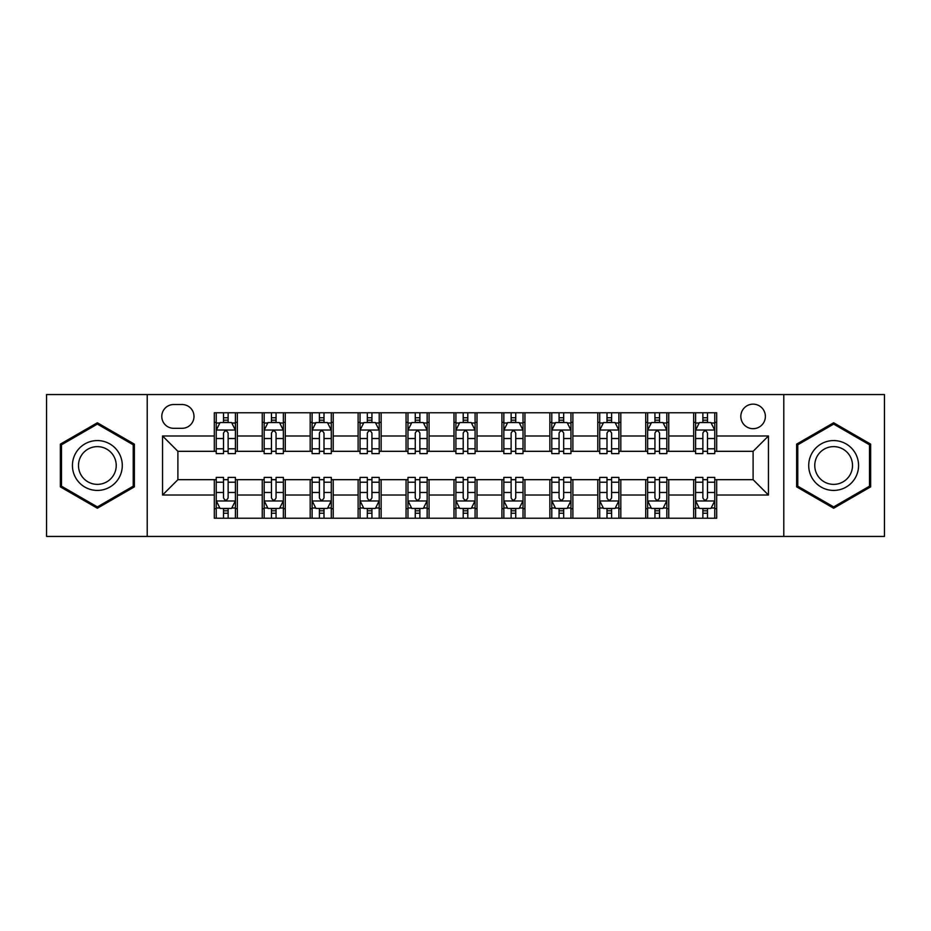 <?xml version="1.0" encoding="UTF-8"?>
<svg xmlns="http://www.w3.org/2000/svg" width="931" height="931" viewBox="0 0 931 931"><rect width="100%" height="100%" fill="white"/><g stroke="black" fill="none" stroke-linecap="round" stroke-linejoin="round"><path stroke-width="1.4" d="M753.109 404.147A12.266 12.266 0 0 0 740.832 416.413A12.266 12.266 0 0 0 753.109 428.691A12.266 12.266 0 0 0 765.375 416.413A12.266 12.266 0 0 0 753.109 404.147M783.786 536.442L884.45 536.442L884.45 394.558L783.786 394.558L783.786 536.442L147.214 536.442L147.214 394.558L46.55 394.558L46.55 536.442L147.214 536.442M173.678 428.307L182.115 428.307A11.894 11.894 0 0 0 193.997 416.413A11.894 11.894 0 0 0 182.115 404.531L173.678 404.531A11.894 11.894 0 0 0 161.785 416.413A11.894 11.894 0 0 0 173.678 428.307M783.786 394.558L147.214 394.558M214.316 495.024L162.553 495.024L162.553 435.976L214.316 435.976L214.316 451.314L177.891 451.314L177.891 479.686L214.316 479.686L214.316 518.23L716.684 518.23L716.684 479.686L753.109 479.686L753.109 451.314L716.684 451.314L716.684 435.976L768.447 435.976L768.447 495.024L716.684 495.024M716.684 435.976L716.684 412.77L214.316 412.77L214.316 435.976M693.665 412.77L693.665 451.314L695.585 451.314M702.87 451.314L707.479 451.314M714.764 451.314L716.684 451.314M693.665 451.314L666.829 451.314M645.73 412.77L645.73 451.314L647.65 451.314M654.935 451.314L659.544 451.314M645.73 451.314L618.894 451.314M597.795 412.77L597.795 451.314L599.715 451.314M607 451.314L611.609 451.314M597.795 451.314L570.959 451.314M549.86 412.77L549.86 451.314L551.78 451.314M559.066 451.314L563.674 451.314M549.86 451.314L523.024 451.314M501.925 412.77L501.925 451.314L503.846 451.314M511.131 451.314L515.739 451.314M501.925 451.314L475.089 451.314M453.991 412.77L453.991 451.314L455.911 451.314M463.196 451.314L467.804 451.314M453.991 451.314L427.154 451.314M406.056 412.77L406.056 451.314L407.976 451.314M415.261 451.314L419.869 451.314M406.056 451.314L379.22 451.314M358.121 412.77L358.121 451.314L360.041 451.314M367.326 451.314L371.935 451.314M358.121 451.314L331.285 451.314M310.186 412.77L310.186 451.314L312.106 451.314M319.391 451.314L324 451.314M310.186 451.314L283.35 451.314M262.251 412.77L262.251 451.314L264.171 451.314M271.456 451.314L276.065 451.314M262.251 451.314L235.415 451.314M214.316 451.314L216.236 451.314M223.521 451.314L228.13 451.314M214.316 479.686L216.236 479.686M223.521 479.686L228.13 479.686M235.415 479.686L237.335 479.686L237.335 518.23M264.171 479.686L237.335 479.686M271.456 479.686L276.065 479.686M283.35 479.686L285.27 479.686L285.27 518.23M312.106 479.686L285.27 479.686M319.391 479.686L324 479.686M331.285 479.686L333.205 479.686L333.205 518.23M360.041 479.686L333.205 479.686M367.326 479.686L371.935 479.686M379.22 479.686L381.14 479.686L381.14 518.23M407.976 479.686L381.14 479.686M415.261 479.686L419.869 479.686M427.154 479.686L429.075 479.686L429.075 518.23M455.911 479.686L429.075 479.686M463.196 479.686L467.804 479.686M475.089 479.686L477.009 479.686L477.009 518.23M503.846 479.686L477.009 479.686M511.131 479.686L515.739 479.686M523.024 479.686L524.944 479.686L524.944 518.23M551.78 479.686L524.944 479.686M559.066 479.686L563.674 479.686M570.959 479.686L572.879 479.686L572.879 518.23M599.715 479.686L572.879 479.686M607 479.686L611.609 479.686M618.894 479.686L620.814 479.686L620.814 518.23M647.65 479.686L620.814 479.686M654.935 479.686L659.544 479.686M666.829 479.686L668.749 479.686L668.749 518.23M695.585 479.686L668.749 479.686M702.87 479.686L707.479 479.686M714.764 479.686L716.684 479.686M237.335 412.77L237.335 451.314M214.316 422.36L216.236 422.36M223.521 422.36L228.13 422.36M235.415 422.36L237.335 422.36M214.316 508.64L216.236 508.64M223.521 508.64L228.13 508.64M235.415 508.64L237.335 508.64M262.251 479.686L262.251 518.23M285.27 412.77L285.27 451.314M262.251 422.36L264.171 422.36M271.456 422.36L276.065 422.36M283.35 422.36L285.27 422.36M262.251 508.64L264.171 508.64M271.456 508.64L276.065 508.64M283.35 508.64L285.27 508.64M310.186 479.686L310.186 518.23M310.186 508.64L312.106 508.64M319.391 508.64L324 508.64M331.285 508.64L333.205 508.64M333.205 412.77L333.205 451.314M310.186 422.36L312.106 422.36M319.391 422.36L324 422.36M331.285 422.36L333.205 422.36M358.121 479.686L358.121 518.23M358.121 508.64L360.041 508.64M367.326 508.64L371.935 508.64M379.22 508.64L381.14 508.64M381.14 412.77L381.14 451.314M358.121 422.36L360.041 422.36M367.326 422.36L371.935 422.36M379.22 422.36L381.14 422.36M406.056 479.686L406.056 518.23M406.056 508.64L407.976 508.64M415.261 508.64L419.869 508.64M427.154 508.64L429.075 508.64M429.075 412.77L429.075 451.314M406.056 422.36L407.976 422.36M415.261 422.36L419.869 422.36M427.154 422.36L429.075 422.36M453.991 479.686L453.991 518.23M453.991 508.64L455.911 508.64M463.196 508.64L467.804 508.64M475.089 508.64L477.009 508.64M477.009 412.77L477.009 451.314M453.991 422.36L455.911 422.36M463.196 422.36L467.804 422.36M475.089 422.36L477.009 422.36M501.925 479.686L501.925 518.23M501.925 508.64L503.846 508.64M511.131 508.64L515.739 508.64M523.024 508.64L524.944 508.64M524.944 412.77L524.944 451.314M501.925 422.36L503.846 422.36M511.131 422.36L515.739 422.36M523.024 422.36L524.944 422.36M549.86 479.686L549.86 518.23M549.86 508.64L551.78 508.64M559.066 508.64L563.674 508.64M570.959 508.64L572.879 508.64M572.879 412.77L572.879 451.314M549.86 422.36L551.78 422.36M559.066 422.36L563.674 422.36M570.959 422.36L572.879 422.36M597.795 479.686L597.795 518.23M597.795 508.64L599.715 508.64M607 508.64L611.609 508.64M618.894 508.64L620.814 508.64M620.814 412.77L620.814 451.314M597.795 422.36L599.715 422.36M607 422.36L611.609 422.36M618.894 422.36L620.814 422.36M645.73 479.686L645.73 518.23M645.73 508.64L647.65 508.64M654.935 508.64L659.544 508.64M666.829 508.64L668.749 508.64M668.749 412.77L668.749 451.314M645.73 422.36L647.65 422.36M654.935 422.36L659.544 422.36M666.829 422.36L668.749 422.36M693.665 479.686L693.665 518.23M693.665 508.64L695.585 508.64M702.87 508.64L707.479 508.64M714.764 508.64L716.684 508.64M693.665 422.36L695.585 422.36M702.87 422.36L707.479 422.36M714.764 422.36L716.684 422.36M177.891 451.314L162.553 435.976M177.891 479.686L162.553 495.024M768.447 435.976L753.109 451.314M768.447 495.024L753.109 479.686M97.359 508.233L134.367 486.866L134.367 444.134L97.359 422.767L60.352 444.134L60.352 486.866L97.359 508.233M870.648 444.134L833.641 422.767L796.633 444.134L796.633 486.866L833.641 508.233L870.648 486.866L870.648 444.134M228.13 417.751L223.521 417.751M235.415 448.8L228.13 448.8L228.13 453.606L235.415 453.606L235.415 430.215L231.575 422.546L220.077 422.546L216.236 430.215L216.236 453.606L223.521 453.606L223.521 448.8L216.236 448.8M216.236 430.215L216.236 412.77M235.415 430.215L235.415 412.77M223.521 422.546L223.521 412.77M228.13 412.77L228.13 422.546M228.13 448.8L228.13 433.101C226.594 430.145 225.058 430.145 223.521 433.101L223.521 448.8M223.521 513.249L228.13 513.249M216.236 482.2L223.521 482.2L223.521 477.394L216.236 477.394L216.236 500.785L220.077 508.454L231.575 508.454L235.415 500.785L235.415 477.394L228.13 477.394L228.13 482.2L235.415 482.2M235.415 500.785L235.415 518.23M216.236 500.785L216.236 518.23M228.13 508.454L228.13 518.23M223.521 518.23L223.521 508.454M223.521 482.2L223.521 497.899C225.058 500.855 226.594 500.855 228.13 497.899L228.13 482.2M276.065 417.751L271.456 417.751M283.35 448.8L276.065 448.8L276.065 453.606L283.35 453.606L283.35 430.215L279.509 422.546L268.012 422.546L264.171 430.215L264.171 453.606L271.456 453.606L271.456 448.8L264.171 448.8M264.171 430.215L264.171 412.77M283.35 430.215L283.35 412.77M271.456 422.546L271.456 412.77M276.065 412.77L276.065 422.546M276.065 448.8L276.065 433.101C274.529 430.145 272.992 430.145 271.456 433.101L271.456 448.8M324 417.751L319.391 417.751M331.285 448.8L324 448.8L324 453.606L331.285 453.606L331.285 430.215L327.444 422.546L315.946 422.546L312.106 430.215L312.106 453.606L319.391 453.606L319.391 448.8L312.106 448.8M312.106 430.215L312.106 412.77M331.285 430.215L331.285 412.77M319.391 422.546L319.391 412.77M324 412.77L324 422.546M324 448.8L324 433.101C322.463 430.145 320.927 430.145 319.391 433.101L319.391 448.8M371.935 417.751L367.326 417.751M379.22 448.8L371.935 448.8L371.935 453.606L379.22 453.606L379.22 430.215L375.379 422.546L363.881 422.546L360.041 430.215L360.041 453.606L367.326 453.606L367.326 448.8L360.041 448.8M360.041 430.215L360.041 412.77M379.22 430.215L379.22 412.77M367.326 422.546L367.326 412.77M371.935 412.77L371.935 422.546M371.935 448.8L371.935 433.101C370.398 430.145 368.862 430.145 367.326 433.101L367.326 448.8M271.456 513.249L276.065 513.249M264.171 482.2L271.456 482.2L271.456 477.394L264.171 477.394L264.171 500.785L268.012 508.454L279.509 508.454L283.35 500.785L283.35 477.394L276.065 477.394L276.065 482.2L283.35 482.2M283.35 500.785L283.35 518.23M264.171 500.785L264.171 518.23M276.065 508.454L276.065 518.23M271.456 518.23L271.456 508.454M271.456 482.2L271.456 497.899C272.992 500.855 274.529 500.855 276.065 497.899L276.065 482.2M319.391 513.249L324 513.249M312.106 482.2L319.391 482.2L319.391 477.394L312.106 477.394L312.106 500.785L315.946 508.454L327.444 508.454L331.285 500.785L331.285 477.394L324 477.394L324 482.2L331.285 482.2M331.285 500.785L331.285 518.23M312.106 500.785L312.106 518.23M324 508.454L324 518.23M319.391 518.23L319.391 508.454M319.391 482.2L319.391 497.899C320.927 500.855 322.463 500.855 324 497.899L324 482.2M367.326 513.249L371.935 513.249M360.041 482.2L367.326 482.2L367.326 477.394L360.041 477.394L360.041 500.785L363.881 508.454L375.379 508.454L379.22 500.785L379.22 477.394L371.935 477.394L371.935 482.2L379.22 482.2M379.22 500.785L379.22 518.23M360.041 500.785L360.041 518.23M371.935 508.454L371.935 518.23M367.326 518.23L367.326 508.454M367.326 482.2L367.326 497.899C368.862 500.855 370.398 500.855 371.935 497.899L371.935 482.2M419.869 417.751L415.261 417.751M427.154 448.8L419.869 448.8L419.869 453.606L427.154 453.606L427.154 430.215L423.314 422.546L411.816 422.546L407.976 430.215L407.976 453.606L415.261 453.606L415.261 448.8L407.976 448.8M407.976 430.215L407.976 412.77M427.154 430.215L427.154 412.77M415.261 422.546L415.261 412.77M419.869 412.77L419.869 422.546M419.869 448.8L419.869 433.101C418.333 430.145 416.797 430.145 415.261 433.101L415.261 448.8M415.261 513.249L419.869 513.249M407.976 482.2L415.261 482.2L415.261 477.394L407.976 477.394L407.976 500.785L411.816 508.454L423.314 508.454L427.154 500.785L427.154 477.394L419.869 477.394L419.869 482.2L427.154 482.2M427.154 500.785L427.154 518.23M407.976 500.785L407.976 518.23M419.869 508.454L419.869 518.23M415.261 518.23L415.261 508.454M415.261 482.2L415.261 497.899C416.797 500.855 418.333 500.855 419.869 497.899L419.869 482.2M118.947 453.036A24.928 24.928 0 0 0 84.896 443.912A24.928 24.928 0 0 0 75.772 477.964A24.928 24.928 0 0 0 109.823 487.088A24.928 24.928 0 0 0 118.947 453.036M113.71 456.062A18.876 18.876 0 0 0 87.921 449.161A18.876 18.876 0 0 0 81.02 474.938A18.876 18.876 0 0 0 106.797 481.839A18.876 18.876 0 0 0 113.71 456.062M97.359 506.906L61.504 486.203L61.504 444.797L97.359 424.094L133.214 444.797L133.214 486.203L97.359 506.906M833.641 490.428A24.928 24.928 0 0 0 858.568 465.5A24.928 24.928 0 0 0 833.641 440.572A24.928 24.928 0 0 0 808.713 465.5A24.928 24.928 0 0 0 833.641 490.428M833.641 484.376A18.876 18.876 0 0 0 852.517 465.5A18.876 18.876 0 0 0 833.641 446.624A18.876 18.876 0 0 0 814.765 465.5A18.876 18.876 0 0 0 833.641 484.376M797.786 444.797L833.641 424.094L869.496 444.797L869.496 486.203L833.641 506.906L797.786 486.203L797.786 444.797M467.804 417.751L463.196 417.751M475.089 448.8L467.804 448.8L467.804 453.606L475.089 453.606L475.089 430.215L471.249 422.546L459.751 422.546L455.911 430.215L455.911 453.606L463.196 453.606L463.196 448.8L455.911 448.8M455.911 430.215L455.911 412.77M475.089 430.215L475.089 412.77M463.196 422.546L463.196 412.77M467.804 412.77L467.804 422.546M467.804 448.8L467.804 433.101C466.268 430.145 464.732 430.145 463.196 433.101L463.196 448.8M515.739 417.751L511.131 417.751M523.024 448.8L515.739 448.8L515.739 453.606L523.024 453.606L523.024 430.215L519.184 422.546L507.686 422.546L503.846 430.215L503.846 453.606L511.131 453.606L511.131 448.8L503.846 448.8M503.846 430.215L503.846 412.77M523.024 430.215L523.024 412.77M511.131 422.546L511.131 412.77M515.739 412.77L515.739 422.546M515.739 448.8L515.739 433.101C514.203 430.145 512.667 430.145 511.131 433.101L511.131 448.8M563.674 417.751L559.066 417.751M570.959 448.8L563.674 448.8L563.674 453.606L570.959 453.606L570.959 430.215L567.119 422.546L555.621 422.546L551.78 430.215L551.78 453.606L559.066 453.606L559.066 448.8L551.78 448.8M551.78 430.215L551.78 412.77M570.959 430.215L570.959 412.77M559.066 422.546L559.066 412.77M563.674 412.77L563.674 422.546M563.674 448.8L563.674 433.101C562.138 430.145 560.602 430.145 559.066 433.101L559.066 448.8M463.196 513.249L467.804 513.249M455.911 482.2L463.196 482.2L463.196 477.394L455.911 477.394L455.911 500.785L459.751 508.454L471.249 508.454L475.089 500.785L475.089 477.394L467.804 477.394L467.804 482.2L475.089 482.2M475.089 500.785L475.089 518.23M455.911 500.785L455.911 518.23M467.804 508.454L467.804 518.23M463.196 518.23L463.196 508.454M463.196 482.2L463.196 497.899C464.732 500.855 466.268 500.855 467.804 497.899L467.804 482.2M511.131 513.249L515.739 513.249M503.846 482.2L511.131 482.2L511.131 477.394L503.846 477.394L503.846 500.785L507.686 508.454L519.184 508.454L523.024 500.785L523.024 477.394L515.739 477.394L515.739 482.2L523.024 482.2M523.024 500.785L523.024 518.23M503.846 500.785L503.846 518.23M515.739 508.454L515.739 518.23M511.131 518.23L511.131 508.454M511.131 482.2L511.131 497.899C512.667 500.855 514.203 500.855 515.739 497.899L515.739 482.2M559.066 513.249L563.674 513.249M551.78 482.2L559.066 482.2L559.066 477.394L551.78 477.394L551.78 500.785L555.621 508.454L567.119 508.454L570.959 500.785L570.959 477.394L563.674 477.394L563.674 482.2L570.959 482.2M570.959 500.785L570.959 518.23M551.78 500.785L551.78 518.23M563.674 508.454L563.674 518.23M559.066 518.23L559.066 508.454M559.066 482.2L559.066 497.899C560.602 500.855 562.138 500.855 563.674 497.899L563.674 482.2M611.609 417.751L607 417.751M618.894 448.8L611.609 448.8L611.609 453.606L618.894 453.606L618.894 430.215L615.054 422.546L603.556 422.546L599.715 430.215L599.715 453.606L607 453.606L607 448.8L599.715 448.8M599.715 430.215L599.715 412.77M618.894 430.215L618.894 412.77M607 422.546L607 412.77M611.609 412.77L611.609 422.546M611.609 448.8L611.609 433.101C610.073 430.145 608.537 430.145 607 433.101L607 448.8M607 513.249L611.609 513.249M599.715 482.2L607 482.2L607 477.394L599.715 477.394L599.715 500.785L603.556 508.454L615.054 508.454L618.894 500.785L618.894 477.394L611.609 477.394L611.609 482.2L618.894 482.2M618.894 500.785L618.894 518.23M599.715 500.785L599.715 518.23M611.609 508.454L611.609 518.23M607 518.23L607 508.454M607 482.2L607 497.899C608.537 500.855 610.073 500.855 611.609 497.899L611.609 482.2M659.544 417.751L654.935 417.751M666.829 448.8L659.544 448.8L659.544 453.606L666.829 453.606L666.829 430.215L662.988 422.546L651.491 422.546L647.65 430.215L647.65 453.606L654.935 453.606L654.935 448.8L647.65 448.8M647.65 430.215L647.65 412.77M666.829 430.215L666.829 412.77M654.935 422.546L654.935 412.77M659.544 412.77L659.544 422.546M659.544 448.8L659.544 433.101C658.008 430.145 656.471 430.145 654.935 433.101L654.935 448.8M654.935 513.249L659.544 513.249M647.65 482.2L654.935 482.2L654.935 477.394L647.65 477.394L647.65 500.785L651.491 508.454L662.988 508.454L666.829 500.785L666.829 477.394L659.544 477.394L659.544 482.2L666.829 482.2M666.829 500.785L666.829 518.23M647.65 500.785L647.65 518.23M659.544 508.454L659.544 518.23M654.935 518.23L654.935 508.454M654.935 482.2L654.935 497.899C656.471 500.855 658.008 500.855 659.544 497.899L659.544 482.2M707.479 417.751L702.87 417.751M714.764 448.8L707.479 448.8L707.479 453.606L714.764 453.606L714.764 430.215L710.923 422.546L699.425 422.546L695.585 430.215L695.585 453.606L702.87 453.606L702.87 448.8L695.585 448.8M695.585 430.215L695.585 412.77M714.764 430.215L714.764 412.77M702.87 422.546L702.87 412.77M707.479 412.77L707.479 422.546M707.479 448.8L707.479 433.101C705.942 430.145 704.406 430.145 702.87 433.101L702.87 448.8M702.87 513.249L707.479 513.249M695.585 482.2L702.87 482.2L702.87 477.394L695.585 477.394L695.585 500.785L699.425 508.454L710.923 508.454L714.764 500.785L714.764 477.394L707.479 477.394L707.479 482.2L714.764 482.2M714.764 500.785L714.764 518.23M695.585 500.785L695.585 518.23M707.479 508.454L707.479 518.23M702.87 518.23L702.87 508.454M702.87 482.2L702.87 497.899C704.406 500.855 705.942 500.855 707.479 497.899L707.479 482.2M262.251 495.024L237.335 495.024M262.251 435.976L237.335 435.976M310.186 435.976L285.27 435.976M310.186 495.024L285.27 495.024M358.121 435.976L333.205 435.976M358.121 495.024L333.205 495.024M406.056 435.976L381.14 435.976M406.056 495.024L381.14 495.024M453.991 435.976L429.075 435.976M453.991 495.024L429.075 495.024M501.925 435.976L477.009 435.976M501.925 495.024L477.009 495.024M549.86 435.976L524.944 435.976M549.86 495.024L524.944 495.024M597.795 435.976L572.879 435.976M597.795 495.024L572.879 495.024M645.73 435.976L620.814 435.976M645.73 495.024L620.814 495.024M693.665 435.976L668.749 435.976M693.665 495.024L668.749 495.024M235.322 430.029L216.329 430.029M216.236 423.011L219.844 423.011M231.807 423.011L235.415 423.011M223.521 438.524L216.236 438.524M235.415 438.524L228.13 438.524M228.13 420.195L223.521 420.195M216.329 500.971L235.322 500.971M235.415 507.989L231.807 507.989M219.844 507.989L216.236 507.989M228.13 492.476L235.415 492.476M216.236 492.476L223.521 492.476M223.521 510.805L228.13 510.805M283.257 430.029L264.264 430.029M264.171 423.011L267.779 423.011M279.742 423.011L283.35 423.011M271.456 438.524L264.171 438.524M283.35 438.524L276.065 438.524M276.065 420.195L271.456 420.195M331.192 430.029L312.199 430.029M312.106 423.011L315.714 423.011M327.677 423.011L331.285 423.011M319.391 438.524L312.106 438.524M331.285 438.524L324 438.524M324 420.195L319.391 420.195M379.126 430.029L360.134 430.029M360.041 423.011L363.649 423.011M375.612 423.011L379.22 423.011M367.326 438.524L360.041 438.524M379.22 438.524L371.935 438.524M371.935 420.195L367.326 420.195M264.264 500.971L283.257 500.971M283.35 507.989L279.742 507.989M267.779 507.989L264.171 507.989M276.065 492.476L283.35 492.476M264.171 492.476L271.456 492.476M271.456 510.805L276.065 510.805M312.199 500.971L331.192 500.971M331.285 507.989L327.677 507.989M315.714 507.989L312.106 507.989M324 492.476L331.285 492.476M312.106 492.476L319.391 492.476M319.391 510.805L324 510.805M360.134 500.971L379.126 500.971M379.22 507.989L375.612 507.989M363.649 507.989L360.041 507.989M371.935 492.476L379.22 492.476M360.041 492.476L367.326 492.476M367.326 510.805L371.935 510.805M427.061 430.029L408.069 430.029M407.976 423.011L411.583 423.011M423.547 423.011L427.154 423.011M415.261 438.524L407.976 438.524M427.154 438.524L419.869 438.524M419.869 420.195L415.261 420.195M408.069 500.971L427.061 500.971M427.154 507.989L423.547 507.989M411.583 507.989L407.976 507.989M419.869 492.476L427.154 492.476M407.976 492.476L415.261 492.476M415.261 510.805L419.869 510.805M474.996 430.029L456.004 430.029M455.911 423.011L459.518 423.011M471.482 423.011L475.089 423.011M463.196 438.524L455.911 438.524M475.089 438.524L467.804 438.524M467.804 420.195L463.196 420.195M522.931 430.029L503.939 430.029M503.846 423.011L507.453 423.011M519.417 423.011L523.024 423.011M511.131 438.524L503.846 438.524M523.024 438.524L515.739 438.524M515.739 420.195L511.131 420.195M570.866 430.029L551.874 430.029M551.78 423.011L555.388 423.011M567.351 423.011L570.959 423.011M559.066 438.524L551.78 438.524M570.959 438.524L563.674 438.524M563.674 420.195L559.066 420.195M456.004 500.971L474.996 500.971M475.089 507.989L471.482 507.989M459.518 507.989L455.911 507.989M467.804 492.476L475.089 492.476M455.911 492.476L463.196 492.476M463.196 510.805L467.804 510.805M503.939 500.971L522.931 500.971M523.024 507.989L519.417 507.989M507.453 507.989L503.846 507.989M515.739 492.476L523.024 492.476M503.846 492.476L511.131 492.476M511.131 510.805L515.739 510.805M551.874 500.971L570.866 500.971M570.959 507.989L567.351 507.989M555.388 507.989L551.78 507.989M563.674 492.476L570.959 492.476M551.78 492.476L559.066 492.476M559.066 510.805L563.674 510.805M618.801 430.029L599.808 430.029M599.715 423.011L603.323 423.011M615.286 423.011L618.894 423.011M607 438.524L599.715 438.524M618.894 438.524L611.609 438.524M611.609 420.195L607 420.195M599.808 500.971L618.801 500.971M618.894 507.989L615.286 507.989M603.323 507.989L599.715 507.989M611.609 492.476L618.894 492.476M599.715 492.476L607 492.476M607 510.805L611.609 510.805M666.736 430.029L647.743 430.029M647.65 423.011L651.258 423.011M663.221 423.011L666.829 423.011M654.935 438.524L647.65 438.524M666.829 438.524L659.544 438.524M659.544 420.195L654.935 420.195M647.743 500.971L666.736 500.971M666.829 507.989L663.221 507.989M651.258 507.989L647.65 507.989M659.544 492.476L666.829 492.476M647.65 492.476L654.935 492.476M654.935 510.805L659.544 510.805M714.671 430.029L695.678 430.029M695.585 423.011L699.193 423.011M711.156 423.011L714.764 423.011M702.87 438.524L695.585 438.524M714.764 438.524L707.479 438.524M707.479 420.195L702.87 420.195M695.678 500.971L714.671 500.971M714.764 507.989L711.156 507.989M699.193 507.989L695.585 507.989M707.479 492.476L714.764 492.476M695.585 492.476L702.87 492.476M702.87 510.805L707.479 510.805"/></g></svg>
